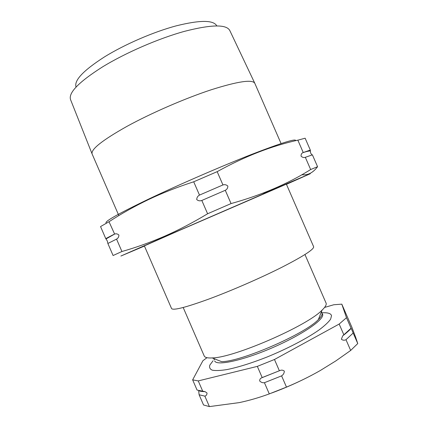 <?xml version="1.0" encoding="UTF-8"?>
<svg xmlns="http://www.w3.org/2000/svg" width="428" height="428" viewBox="0 0 428 428"><rect width="100%" height="100%" fill="white"/><g stroke="black" fill="none" stroke-linecap="round" stroke-linejoin="round"><path stroke-width="0.64" d="M343.85 334.792L351.067 328.217L351.789 329.688L353.17 333.038L345.99 339.709C344.331 340.517 342.791 340.356 341.378 339.233L342.673 335.91L343.85 334.792L339.169 324.055L274.471 359.493L257.33 366.379L198.255 380.915L192.648 379.866L202.92 360.702L207.002 357.696M262.193 377.571L279.864 370.562C281.517 369.846 283.004 370.038 284.326 371.14C284.229 373.179 283.32 374.757 281.592 375.87L264.424 382.702C262.701 382.969 261.117 382.391 259.668 380.968C259.652 379.379 260.342 378.325 261.743 377.801L262.193 377.571L257.33 366.379M192.648 379.866L197.083 390.079L205.082 391.647L207.024 393.022C207.008 394.67 206.291 395.713 204.868 396.151L199.111 394.76L198.71 391.139M347.814 317.972L341.806 304.148L346.482 317.694L339.169 324.055M114.388 234.116L105.764 238.621L107.316 240.98L107.867 243.479L116.555 239.113C118.096 238.278 118.882 236.925 118.904 235.052C117.609 233.849 116.186 233.517 114.624 234.068L109.017 221.731C121.306 213.695 134.488 206.296 148.564 199.539C162.635 192.889 177.679 186.972 193.707 181.788L217.173 171.66C244.629 156.455 271.523 145.959 297.851 140.175L305.137 138.201L310.311 150.062L302.73 152.716C301.531 153.417 300.975 154.561 301.061 156.156C302.377 157.424 303.8 157.809 305.325 157.311L312.397 154.84C311.991 154.952 311.386 154.31 310.584 152.93L310.311 150.062M222.951 184.939L199.491 195.093C197.715 196.045 196.794 197.538 196.72 199.571C198.239 200.871 199.94 201.165 201.823 200.459L225.278 190.294C226.963 189.46 227.824 188.058 227.857 186.089C226.385 184.736 224.748 184.356 222.951 184.939L217.173 171.66M322.134 313.243C322.396 314.751 321.144 316.854 318.373 319.566C305.153 333.91 241.092 361.762 221.586 361.649L212.186 357.92C207.543 358.183 204.884 357.524 204.204 355.946L183.179 307.497M214.15 359.67L213.979 358.632M304.961 254.542L326.179 303.345C326.527 304.918 325.157 307.181 322.059 310.145C307.363 325.82 233.667 357.867 212.186 357.92M322.53 313.997L322.669 314.473C324.167 319.791 301.248 335.381 271.657 348.055C242.082 360.788 216.327 366.117 214.679 360.89M322.011 312.804C327.688 312.461 330.86 313.408 331.534 315.634L330.63 319.176C328.463 322.188 324.633 325.762 319.144 329.892C306.897 338.5 287.242 348.783 266.965 357.054C251.504 363.115 238.225 367.278 227.124 369.546C220.618 370.589 215.675 370.803 212.293 370.188C209.875 369.123 209.073 367.395 209.891 364.993L213.074 360.772M106.476 223.122C103.014 222.303 117.299 214.187 149.324 198.763C179.081 184.618 220.522 166.636 250.626 154.802C281.298 142.92 296.32 138.212 295.684 140.689M105.764 238.621L100.543 226.578L109.017 221.731M76.045 86.991C73.883 80.517 83.31 70.524 104.314 57.004C124.585 44.432 153.374 31.961 176.256 25.84C199.93 19.961 213.428 19.95 216.761 25.808M254.74 83.16L229.82 30.565C226.492 24.203 211.421 24.455 184.602 31.314C158.606 38.461 125.575 52.783 102.479 66.934C78.688 82.058 68.068 93.01 70.615 99.788L92.084 153.882M171.532 308.492C172.944 310.723 185.458 307.555 209.073 298.974C231.543 290.649 260.748 277.927 281.94 267.233C303.613 256.105 314.179 249.262 313.633 246.705L286.369 184.142L179.321 230.473L144.37 245.886L171.532 308.492M144.445 246.057L120.883 256.046L165.631 236.326L293.431 180.857L310.268 173.731L286.444 184.318M201.823 200.459L207.607 213.765C193.119 222.501 178.749 229.996 164.507 236.256C150.174 242.446 135.981 247.528 121.927 251.504L116.555 239.113M107.867 243.479L113.088 255.527L121.927 251.504M92.159 154.069L92.143 154.037C90.57 149.522 102.228 140.266 127.116 126.281C151.255 113.062 185.051 98.381 211.095 89.81C237.882 81.347 252.456 79.175 254.815 83.31L254.826 83.342M199.491 195.093L193.707 181.788M207.607 213.765L231.061 203.578L225.278 190.294M262.771 194.087L271.743 189.636M301.858 174.726C307.769 175.485 313.007 172.81 317.571 166.706L312.397 154.84M303.179 152.389L297.851 140.175M317.571 166.706L310.653 169.531L305.325 157.311M310.653 169.531C288.001 183.778 261.471 195.131 231.061 203.578M353.17 333.038L357.755 343.561L355.572 337.071L351.966 327.452L347.83 317.972M357.755 343.561L350.671 350.452L345.99 339.709M350.671 350.452L335.846 360.906L320.235 370.552C309.54 376.645 298.284 382.161 286.476 387.105L281.592 375.87M286.476 387.105L269.287 393.899L264.424 382.702M269.287 393.899C259.224 397.596 249.208 400.501 239.241 402.614L209.399 406.6L204.868 396.151M209.399 406.6L203.541 404.979L199.111 394.76M324.579 307.432L333.792 304.752L341.806 304.148M351.067 328.217L346.482 317.694M279.356 370.723L274.471 359.493M202.786 391.363L198.255 380.915M311.91 375.131C298.974 381.937 285.508 387.912 271.523 393.07M214.589 359.29L214.91 359.001M320.989 312.873L321.417 312.841M321.353 311.948L321.995 312.772M114.624 234.068L106.064 238.915M310.156 150.956C308.604 151.009 306.127 151.598 302.735 152.721M318.373 319.566L322.059 310.145M118.84 215.578L92.143 154.037M281.073 143.551L254.815 83.31M198.801 390.711C200.122 391.283 202.219 391.599 205.082 391.647M261.743 377.801L279.864 370.562M342.673 335.91C346.289 333.096 349.125 330.582 351.185 328.372"/></g></svg>

